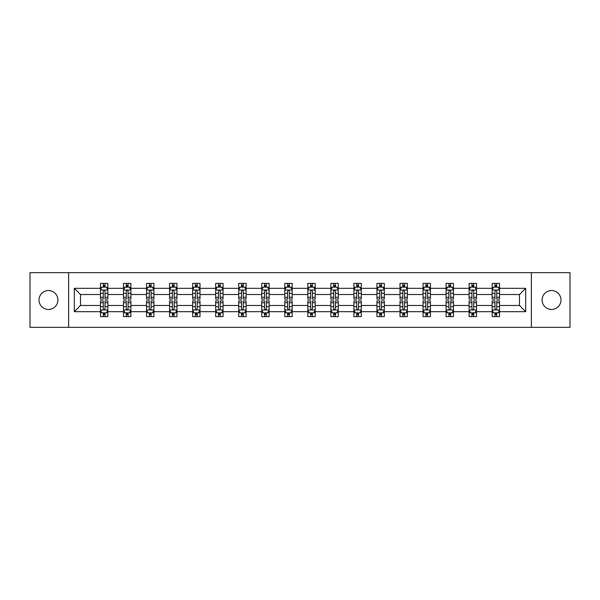 <?xml version="1.0" encoding="UTF-8"?>
<svg xmlns="http://www.w3.org/2000/svg" width="600" height="600" viewBox="0 0 600 600"><rect width="100%" height="100%" fill="white"/><g stroke="black" fill="none" stroke-linecap="round" stroke-linejoin="round"><path stroke-width="0.9" d="M551.535 290.55A9.45 9.45 0 0 0 542.085 300A9.45 9.45 0 0 0 551.535 309.45A9.45 9.45 0 0 0 560.993 300A9.45 9.45 0 0 0 551.535 290.55M48.465 290.55A9.45 9.45 0 0 0 39.008 300A9.45 9.45 0 0 0 48.465 309.45A9.45 9.45 0 0 0 57.915 300A9.45 9.45 0 0 0 48.465 290.55M531.375 272.678L30 272.678L30 327.322L570 327.322L570 272.678L531.375 272.678L531.375 327.322M499.545 311.67L499.545 305.468L519.487 305.468L525.69 311.67L499.545 311.67L499.545 316.62L496.74 316.62L496.74 312.847M68.625 327.322L68.625 272.678M492.158 311.67L476.505 311.67L476.505 305.468L492.158 305.468L492.158 316.62L499.545 316.62L499.545 312.675L498.158 312.675M476.505 311.67L476.505 316.62L473.7 316.62L473.7 312.847M469.118 311.67L453.465 311.67L453.465 305.468L469.118 305.468L469.118 316.62L476.505 316.62L476.505 312.675L475.118 312.675M453.465 311.67L453.465 316.62L450.66 316.62L450.66 312.847M446.077 311.67L430.418 311.67L430.418 305.468L446.077 305.468L446.077 316.62L453.465 316.62L453.465 312.675L452.077 312.675M430.418 311.67L430.418 316.62L427.612 316.62L427.612 312.847M423.037 311.67L407.377 311.67L407.377 305.468L423.037 305.468L423.037 316.62L430.418 316.62L430.418 312.675L429.03 312.675M407.377 311.67L407.377 316.62L404.572 316.62L404.572 312.847M399.998 311.67L384.338 311.67L384.338 305.468L399.998 305.468L399.998 316.62L407.377 316.62L407.377 312.675L405.99 312.675M384.338 311.67L384.338 316.62L381.532 316.62L381.532 312.847M376.95 311.67L361.298 311.67L361.298 305.468L376.95 305.468L376.95 316.62L384.338 316.62L384.338 312.675L382.95 312.675M361.298 311.67L361.298 316.62L358.493 316.62L358.493 312.847M353.91 311.67L338.257 311.67L338.257 305.468L353.91 305.468L353.91 316.62L361.298 316.62L361.298 312.675L359.91 312.675M338.257 311.67L338.257 316.62L335.445 316.62L335.445 312.847M330.87 311.67L315.21 311.67L315.21 305.468L330.87 305.468L330.87 316.62L338.257 316.62L338.257 312.675L336.87 312.675M315.21 311.67L315.21 316.62L312.405 316.62L312.405 312.847M307.83 311.67L292.17 311.67L292.17 305.468L307.83 305.468L307.83 316.62L315.21 316.62L315.21 312.675L313.822 312.675M292.17 311.67L292.17 316.62L289.365 316.62L289.365 312.847M284.79 311.67L269.13 311.67L269.13 305.468L284.79 305.468L284.79 316.62L292.17 316.62L292.17 312.675L290.782 312.675M269.13 311.67L269.13 316.62L266.325 316.62L266.325 312.847M261.743 311.67L246.09 311.67L246.09 305.468L261.743 305.468L261.743 316.62L269.13 316.62L269.13 312.675L267.743 312.675M246.09 311.67L246.09 316.62L243.285 316.62L243.285 312.847M238.702 311.67L223.05 311.67L223.05 305.468L238.702 305.468L238.702 316.62L246.09 316.62L246.09 312.675L244.702 312.675M223.05 311.67L223.05 316.62L220.237 316.62L220.237 312.847M215.663 311.67L200.002 311.67L200.002 305.468L215.663 305.468L215.663 316.62L223.05 316.62L223.05 312.675L221.655 312.675M200.002 311.67L200.002 316.62L197.197 316.62L197.197 312.847M192.623 311.67L176.962 311.67L176.962 305.468L192.623 305.468L192.623 316.62L200.002 316.62L200.002 312.675L198.615 312.675M176.962 311.67L176.962 316.62L174.157 316.62L174.157 312.847M169.583 311.67L153.922 311.67L153.922 305.468L169.583 305.468L169.583 316.62L176.962 316.62L176.962 312.675L175.575 312.675M153.922 311.67L153.922 316.62L151.118 316.62L151.118 312.847M146.535 311.67L130.882 311.67L130.882 305.468L146.535 305.468L146.535 316.62L153.922 316.62L153.922 312.675L152.535 312.675M130.882 311.67L130.882 316.62L128.078 316.62L128.078 312.847M123.495 311.67L107.843 311.67L107.843 305.468L123.495 305.468L123.495 316.62L130.882 316.62L130.882 312.675L129.495 312.675M107.843 311.67L107.843 316.62L105.03 316.62L105.03 312.847M100.455 311.67L74.31 311.67L74.31 288.33L100.455 288.33L100.455 294.532L80.512 294.532L80.512 305.468L100.455 305.468L100.455 316.62L107.843 316.62L107.843 312.675L106.448 312.675M101.843 287.325L100.455 287.325L100.455 283.38L100.455 288.33M103.26 287.153L103.26 283.38L100.455 283.38L107.843 283.38L107.843 288.33L123.495 288.33L123.495 283.38L130.882 283.38L130.882 288.33L146.535 288.33L146.535 283.38L153.922 283.38L153.922 288.33L169.583 288.33L169.583 283.38L176.962 283.38L176.962 288.33L192.623 288.33L192.623 283.38L200.002 283.38L200.002 288.33L215.663 288.33L215.663 283.38L223.05 283.38L223.05 288.33L238.702 288.33L238.702 283.38L246.09 283.38L246.09 288.33L261.743 288.33L261.743 283.38L269.13 283.38L269.13 288.33L284.79 288.33L284.79 283.38L292.17 283.38L292.17 288.33L307.83 288.33L307.83 283.38L315.21 283.38L315.21 288.33L330.87 288.33L330.87 283.38L338.257 283.38L338.257 288.33L353.91 288.33L353.91 283.38L361.298 283.38L361.298 288.33L376.95 288.33L376.95 283.38L384.338 283.38L384.338 288.33L399.998 288.33L399.998 283.38L407.377 283.38L407.377 288.33L423.037 288.33L423.037 283.38L430.418 283.38L430.418 288.33L446.077 288.33L446.077 283.38L453.465 283.38L453.465 288.33L469.118 288.33L469.118 283.38L476.505 283.38L476.505 288.33L492.158 288.33L492.158 283.38L499.545 283.38L499.545 288.33L525.69 288.33L525.69 311.67M492.158 288.33L492.158 294.532L476.505 294.532L476.505 288.33M469.118 288.33L469.118 294.532L453.465 294.532L453.465 288.33M446.077 288.33L446.077 294.532L430.418 294.532L430.418 288.33M423.037 288.33L423.037 294.532L407.377 294.532L407.377 288.33M399.998 288.33L399.998 294.532L384.338 294.532L384.338 288.33M376.95 288.33L376.95 294.532L361.298 294.532L361.298 288.33M353.91 288.33L353.91 294.532L338.257 294.532L338.257 288.33M330.87 288.33L330.87 294.532L315.21 294.532L315.21 288.33M307.83 288.33L307.83 294.532L292.17 294.532L292.17 288.33M284.79 288.33L284.79 294.532L269.13 294.532L269.13 288.33M261.743 288.33L261.743 294.532L246.09 294.532L246.09 288.33M238.702 288.33L238.702 294.532L223.05 294.532L223.05 288.33M215.663 288.33L215.663 294.532L200.002 294.532L200.002 288.33M192.623 288.33L192.623 294.532L176.962 294.532L176.962 288.33M169.583 288.33L169.583 294.532L153.922 294.532L153.922 288.33M146.535 288.33L146.535 294.532L130.882 294.532L130.882 288.33M123.495 288.33L123.495 294.532L107.843 294.532L107.843 288.33M74.31 288.33L80.512 294.532M519.487 305.468L519.487 294.532L499.545 294.532L499.545 288.33M494.97 287.077L496.74 287.077M471.923 287.077L473.7 287.077M448.882 287.077L450.66 287.077M425.842 287.077L427.612 287.077M402.803 287.077L404.572 287.077M379.763 287.077L381.532 287.077M356.715 287.077L358.493 287.077M333.675 287.077L335.445 287.077M310.635 287.077L312.405 287.077M287.595 287.077L289.365 287.077M264.555 287.077L266.325 287.077M241.507 287.077L243.285 287.077M218.468 287.077L220.237 287.077M195.428 287.077L197.197 287.077M172.387 287.077L174.157 287.077M149.34 287.077L151.118 287.077M126.3 287.077L128.078 287.077M103.26 287.077L105.03 287.077M103.26 312.923L105.03 312.923M126.3 312.923L128.078 312.923M149.34 312.923L151.118 312.923M172.387 312.923L174.157 312.923M195.428 312.923L197.197 312.923M218.468 312.923L220.237 312.923M241.507 312.923L243.285 312.923M264.555 312.923L266.325 312.923M287.595 312.923L289.365 312.923M310.635 312.923L312.405 312.923M333.675 312.923L335.445 312.923M356.715 312.923L358.493 312.923M379.763 312.923L381.532 312.923M402.803 312.923L404.572 312.923M425.842 312.923L427.612 312.923M448.882 312.923L450.66 312.923M471.923 312.923L473.7 312.923M494.97 312.923L496.74 312.923M80.512 305.468L74.31 311.67M525.69 288.33L519.487 294.532M105.03 285.3L103.26 285.3M100.455 297.263L100.455 299.115L103.26 299.115L103.26 297.263L100.455 297.263L100.455 294.532M107.843 294.532L107.843 299.115L105.03 299.115L105.03 291.21C104.445 290.07 103.852 290.07 103.26 291.21L103.26 297.263M106.448 287.325L107.843 287.325L107.843 283.38L105.03 283.38L105.03 287.153M107.843 290.108L106.365 287.153L101.933 287.153L100.455 290.108M103.26 314.7L105.03 314.7M107.843 302.737L107.843 300.885L105.03 300.885L105.03 302.737L107.843 302.737L107.843 305.468M100.455 305.468L100.455 300.885L103.26 300.885L103.26 308.79C103.852 309.93 104.438 309.93 105.03 308.79L105.03 302.737M101.843 312.675L100.455 312.675L100.455 316.62L103.26 316.62L103.26 312.847M100.455 309.892L101.933 312.847L106.365 312.847L107.843 309.892M128.078 285.3L126.3 285.3M124.882 287.325L123.495 287.325L123.495 283.38L126.3 283.38L126.3 287.153M123.495 297.263L123.495 299.115L126.3 299.115L126.3 297.263L123.495 297.263L123.495 294.532M130.882 294.532L130.882 299.115L128.078 299.115L128.078 291.21C127.485 290.07 126.892 290.07 126.3 291.21L126.3 297.263M129.495 287.325L130.882 287.325L130.882 283.38L128.078 283.38L128.078 287.153M130.882 290.108L129.405 287.153L124.972 287.153L123.495 290.108M151.118 285.3L149.34 285.3M147.922 287.325L146.535 287.325L146.535 283.38L149.34 283.38L149.34 287.153M146.535 297.263L146.535 299.115L149.34 299.115L149.34 297.263L146.535 297.263L146.535 294.532M153.922 294.532L153.922 299.115L151.118 299.115L151.118 291.21C150.525 290.07 149.933 290.07 149.34 291.21L149.34 297.263M152.535 287.325L153.922 287.325L153.922 283.38L151.118 283.38L151.118 287.153M153.922 290.108L152.445 287.153L148.012 287.153L146.535 290.108M126.3 314.7L128.078 314.7M130.882 302.737L130.882 300.885L128.078 300.885L128.078 302.737L130.882 302.737L130.882 305.468M123.495 305.468L123.495 300.885L126.3 300.885L126.3 308.79C126.892 309.93 127.485 309.93 128.078 308.79L128.078 302.737M124.882 312.675L123.495 312.675L123.495 316.62L126.3 316.62L126.3 312.847M123.495 309.892L124.972 312.847L129.405 312.847L130.882 309.892M149.34 314.7L151.118 314.7M153.922 302.737L153.922 300.885L151.118 300.885L151.118 302.737L153.922 302.737L153.922 305.468M146.535 305.468L146.535 300.885L149.34 300.885L149.34 308.79C149.933 309.93 150.525 309.93 151.118 308.79L151.118 302.737M147.922 312.675L146.535 312.675L146.535 316.62L149.34 316.62L149.34 312.847M146.535 309.892L148.012 312.847L152.445 312.847L153.922 309.892M174.157 285.3L172.387 285.3M170.97 287.325L169.583 287.325L169.583 283.38L172.387 283.38L172.387 287.153M169.583 297.263L169.583 299.115L172.387 299.115L172.387 297.263L169.583 297.263L169.583 294.532M176.962 294.532L176.962 299.115L174.157 299.115L174.157 291.21C173.565 290.07 172.98 290.07 172.387 291.21L172.387 297.263M175.575 287.325L176.962 287.325L176.962 283.38L174.157 283.38L174.157 287.153M176.962 290.108L175.485 287.153L171.053 287.153L169.583 290.108M172.387 314.7L174.157 314.7M176.962 302.737L176.962 300.885L174.157 300.885L174.157 302.737L176.962 302.737L176.962 305.468M169.583 305.468L169.583 300.885L172.387 300.885L172.387 308.79C172.972 309.93 173.565 309.93 174.157 308.79L174.157 302.737M170.97 312.675L169.583 312.675L169.583 316.62L172.387 316.62L172.387 312.847M169.583 309.892L171.053 312.847L175.485 312.847L176.962 309.892M197.197 285.3L195.428 285.3M194.01 287.325L192.623 287.325L192.623 283.38L195.428 283.38L195.428 287.153M192.623 297.263L192.623 299.115L195.428 299.115L195.428 297.263L192.623 297.263L192.623 294.532M200.002 294.532L200.002 299.115L197.197 299.115L197.197 291.21C196.612 290.07 196.02 290.07 195.428 291.21L195.428 297.263M198.615 287.325L200.002 287.325L200.002 283.38L197.197 283.38L197.197 287.153M200.002 290.108L198.525 287.153L194.1 287.153L192.623 290.108M195.428 314.7L197.197 314.7M200.002 302.737L200.002 300.885L197.197 300.885L197.197 302.737L200.002 302.737L200.002 305.468M192.623 305.468L192.623 300.885L195.428 300.885L195.428 308.79C196.02 309.93 196.605 309.93 197.197 308.79L197.197 302.737M194.01 312.675L192.623 312.675L192.623 316.62L195.428 316.62L195.428 312.847M192.623 309.892L194.1 312.847L198.525 312.847L200.002 309.892M220.237 285.3L218.468 285.3M217.05 287.325L215.663 287.325L215.663 283.38L218.468 283.38L218.468 287.153M215.663 297.263L215.663 299.115L218.468 299.115L218.468 297.263L215.663 297.263L215.663 294.532M223.05 294.532L223.05 299.115L220.237 299.115L220.237 291.21C219.653 290.07 219.06 290.07 218.468 291.21L218.468 297.263M221.655 287.325L223.05 287.325L223.05 283.38L220.237 283.38L220.237 287.153M223.05 290.108L221.572 287.153L217.14 287.153L215.663 290.108M218.468 314.7L220.237 314.7M223.05 302.737L223.05 300.885L220.237 300.885L220.237 302.737L223.05 302.737L223.05 305.468M215.663 305.468L215.663 300.885L218.468 300.885L218.468 308.79C219.06 309.93 219.653 309.93 220.237 308.79L220.237 302.737M217.05 312.675L215.663 312.675L215.663 316.62L218.468 316.62L218.468 312.847M215.663 309.892L217.14 312.847L221.572 312.847L223.05 309.892M243.285 285.3L241.507 285.3M240.09 287.325L238.702 287.325L238.702 283.38L241.507 283.38L241.507 287.153M238.702 297.263L238.702 299.115L241.507 299.115L241.507 297.263L238.702 297.263L238.702 294.532M246.09 294.532L246.09 299.115L243.285 299.115L243.285 291.21C242.692 290.07 242.1 290.07 241.507 291.21L241.507 297.263M244.702 287.325L246.09 287.325L246.09 283.38L243.285 283.38L243.285 287.153M246.09 290.108L244.612 287.153L240.18 287.153L238.702 290.108M241.507 314.7L243.285 314.7M246.09 302.737L246.09 300.885L243.285 300.885L243.285 302.737L246.09 302.737L246.09 305.468M238.702 305.468L238.702 300.885L241.507 300.885L241.507 308.79C242.1 309.93 242.692 309.93 243.285 308.79L243.285 302.737M240.09 312.675L238.702 312.675L238.702 316.62L241.507 316.62L241.507 312.847M238.702 309.892L240.18 312.847L244.612 312.847L246.09 309.892M266.325 285.3L264.555 285.3M263.13 287.325L261.743 287.325L261.743 283.38L264.555 283.38L264.555 287.153M261.743 297.263L261.743 299.115L264.555 299.115L264.555 297.263L261.743 297.263L261.743 294.532M269.13 294.532L269.13 299.115L266.325 299.115L266.325 291.21C265.733 290.07 265.14 290.07 264.555 291.21L264.555 297.263M267.743 287.325L269.13 287.325L269.13 283.38L266.325 283.38L266.325 287.153M269.13 290.108L267.653 287.153L263.22 287.153L261.743 290.108M264.555 314.7L266.325 314.7M269.13 302.737L269.13 300.885L266.325 300.885L266.325 302.737L269.13 302.737L269.13 305.468M261.743 305.468L261.743 300.885L264.555 300.885L264.555 308.79C265.14 309.93 265.733 309.93 266.325 308.79L266.325 302.737M263.13 312.675L261.743 312.675L261.743 316.62L264.555 316.62L264.555 312.847M261.743 309.892L263.22 312.847L267.653 312.847L269.13 309.892M289.365 285.3L287.595 285.3M286.178 287.325L284.79 287.325L284.79 283.38L287.595 283.38L287.595 287.153M284.79 297.263L284.79 299.115L287.595 299.115L287.595 297.263L284.79 297.263L284.79 294.532M292.17 294.532L292.17 299.115L289.365 299.115L289.365 291.21C288.772 290.07 288.188 290.07 287.595 291.21L287.595 297.263M290.782 287.325L292.17 287.325L292.17 283.38L289.365 283.38L289.365 287.153M292.17 290.108L290.692 287.153L286.26 287.153L284.79 290.108M287.595 314.7L289.365 314.7M292.17 302.737L292.17 300.885L289.365 300.885L289.365 302.737L292.17 302.737L292.17 305.468M284.79 305.468L284.79 300.885L287.595 300.885L287.595 308.79C288.18 309.93 288.772 309.93 289.365 308.79L289.365 302.737M286.178 312.675L284.79 312.675L284.79 316.62L287.595 316.62L287.595 312.847M284.79 309.892L286.26 312.847L290.692 312.847L292.17 309.892M312.405 285.3L310.635 285.3M309.218 287.325L307.83 287.325L307.83 283.38L310.635 283.38L310.635 287.153M307.83 297.263L307.83 299.115L310.635 299.115L310.635 297.263L307.83 297.263L307.83 294.532M315.21 294.532L315.21 299.115L312.405 299.115L312.405 291.21C311.82 290.07 311.228 290.07 310.635 291.21L310.635 297.263M313.822 287.325L315.21 287.325L315.21 283.38L312.405 283.38L312.405 287.153M315.21 290.108L313.74 287.153L309.308 287.153L307.83 290.108M335.445 285.3L333.675 285.3M332.257 287.325L330.87 287.325L330.87 283.38L333.675 283.38L333.675 287.153M330.87 297.263L330.87 299.115L333.675 299.115L333.675 297.263L330.87 297.263L330.87 294.532M338.257 294.532L338.257 299.115L335.445 299.115L335.445 291.21C334.86 290.07 334.267 290.07 333.675 291.21L333.675 297.263M336.87 287.325L338.257 287.325L338.257 283.38L335.445 283.38L335.445 287.153M338.257 290.108L336.78 287.153L332.347 287.153L330.87 290.108M358.493 285.3L356.715 285.3M355.298 287.325L353.91 287.325L353.91 283.38L356.715 283.38L356.715 287.153M353.91 297.263L353.91 299.115L356.715 299.115L356.715 297.263L353.91 297.263L353.91 294.532M361.298 294.532L361.298 299.115L358.493 299.115L358.493 291.21C357.9 290.07 357.308 290.07 356.715 291.21L356.715 297.263M359.91 287.325L361.298 287.325L361.298 283.38L358.493 283.38L358.493 287.153M361.298 290.108L359.82 287.153L355.388 287.153L353.91 290.108M381.532 285.3L379.763 285.3M378.345 287.325L376.95 287.325L376.95 283.38L379.763 283.38L379.763 287.153M376.95 297.263L376.95 299.115L379.763 299.115L379.763 297.263L376.95 297.263L376.95 294.532M384.338 294.532L384.338 299.115L381.532 299.115L381.532 291.21C380.94 290.07 380.347 290.07 379.763 291.21L379.763 297.263M382.95 287.325L384.338 287.325L384.338 283.38L381.532 283.38L381.532 287.153M384.338 290.108L382.86 287.153L378.428 287.153L376.95 290.108M404.572 285.3L402.803 285.3M401.385 287.325L399.998 287.325L399.998 283.38L402.803 283.38L402.803 287.153M399.998 297.263L399.998 299.115L402.803 299.115L402.803 297.263L399.998 297.263L399.998 294.532M407.377 294.532L407.377 299.115L404.572 299.115L404.572 291.21C403.98 290.07 403.395 290.07 402.803 291.21L402.803 297.263M405.99 287.325L407.377 287.325L407.377 283.38L404.572 283.38L404.572 287.153M407.377 290.108L405.9 287.153L401.475 287.153L399.998 290.108M427.612 285.3L425.842 285.3M424.425 287.325L423.037 287.325L423.037 283.38L425.842 283.38L425.842 287.153M423.037 297.263L423.037 299.115L425.842 299.115L425.842 297.263L423.037 297.263L423.037 294.532M430.418 294.532L430.418 299.115L427.612 299.115L427.612 291.21C427.028 290.07 426.435 290.07 425.842 291.21L425.842 297.263M429.03 287.325L430.418 287.325L430.418 283.38L427.612 283.38L427.612 287.153M430.418 290.108L428.947 287.153L424.515 287.153L423.037 290.108M310.635 314.7L312.405 314.7M315.21 302.737L315.21 300.885L312.405 300.885L312.405 302.737L315.21 302.737L315.21 305.468M307.83 305.468L307.83 300.885L310.635 300.885L310.635 308.79C311.228 309.93 311.812 309.93 312.405 308.79L312.405 302.737M309.218 312.675L307.83 312.675L307.83 316.62L310.635 316.62L310.635 312.847M307.83 309.892L309.308 312.847L313.74 312.847L315.21 309.892M333.675 314.7L335.445 314.7M338.257 302.737L338.257 300.885L335.445 300.885L335.445 302.737L338.257 302.737L338.257 305.468M330.87 305.468L330.87 300.885L333.675 300.885L333.675 308.79C334.267 309.93 334.86 309.93 335.445 308.79L335.445 302.737M332.257 312.675L330.87 312.675L330.87 316.62L333.675 316.62L333.675 312.847M330.87 309.892L332.347 312.847L336.78 312.847L338.257 309.892M356.715 314.7L358.493 314.7M361.298 302.737L361.298 300.885L358.493 300.885L358.493 302.737L361.298 302.737L361.298 305.468M353.91 305.468L353.91 300.885L356.715 300.885L356.715 308.79C357.308 309.93 357.9 309.93 358.493 308.79L358.493 302.737M355.298 312.675L353.91 312.675L353.91 316.62L356.715 316.62L356.715 312.847M353.91 309.892L355.388 312.847L359.82 312.847L361.298 309.892M379.763 314.7L381.532 314.7M384.338 302.737L384.338 300.885L381.532 300.885L381.532 302.737L384.338 302.737L384.338 305.468M376.95 305.468L376.95 300.885L379.763 300.885L379.763 308.79C380.347 309.93 380.94 309.93 381.532 308.79L381.532 302.737M378.345 312.675L376.95 312.675L376.95 316.62L379.763 316.62L379.763 312.847M376.95 309.892L378.428 312.847L382.86 312.847L384.338 309.892M402.803 314.7L404.572 314.7M407.377 302.737L407.377 300.885L404.572 300.885L404.572 302.737L407.377 302.737L407.377 305.468M399.998 305.468L399.998 300.885L402.803 300.885L402.803 308.79C403.388 309.93 403.98 309.93 404.572 308.79L404.572 302.737M401.385 312.675L399.998 312.675L399.998 316.62L402.803 316.62L402.803 312.847M399.998 309.892L401.475 312.847L405.9 312.847L407.377 309.892M425.842 314.7L427.612 314.7M430.418 302.737L430.418 300.885L427.612 300.885L427.612 302.737L430.418 302.737L430.418 305.468M423.037 305.468L423.037 300.885L425.842 300.885L425.842 308.79C426.435 309.93 427.02 309.93 427.612 308.79L427.612 302.737M424.425 312.675L423.037 312.675L423.037 316.62L425.842 316.62L425.842 312.847M423.037 309.892L424.515 312.847L428.947 312.847L430.418 309.892M450.66 285.3L448.882 285.3M447.465 287.325L446.077 287.325L446.077 283.38L448.882 283.38L448.882 287.153M446.077 297.263L446.077 299.115L448.882 299.115L448.882 297.263L446.077 297.263L446.077 294.532M453.465 294.532L453.465 299.115L450.66 299.115L450.66 291.21C450.067 290.07 449.475 290.07 448.882 291.21L448.882 297.263M452.077 287.325L453.465 287.325L453.465 283.38L450.66 283.38L450.66 287.153M453.465 290.108L451.987 287.153L447.555 287.153L446.077 290.108M448.882 314.7L450.66 314.7M453.465 302.737L453.465 300.885L450.66 300.885L450.66 302.737L453.465 302.737L453.465 305.468M446.077 305.468L446.077 300.885L448.882 300.885L448.882 308.79C449.475 309.93 450.067 309.93 450.66 308.79L450.66 302.737M447.465 312.675L446.077 312.675L446.077 316.62L448.882 316.62L448.882 312.847M446.077 309.892L447.555 312.847L451.987 312.847L453.465 309.892M473.7 285.3L471.923 285.3M470.505 287.325L469.118 287.325L469.118 283.38L471.923 283.38L471.923 287.153M469.118 297.263L469.118 299.115L471.923 299.115L471.923 297.263L469.118 297.263L469.118 294.532M476.505 294.532L476.505 299.115L473.7 299.115L473.7 291.21C473.107 290.07 472.515 290.07 471.923 291.21L471.923 297.263M475.118 287.325L476.505 287.325L476.505 283.38L473.7 283.38L473.7 287.153M476.505 290.108L475.028 287.153L470.595 287.153L469.118 290.108M471.923 314.7L473.7 314.7M476.505 302.737L476.505 300.885L473.7 300.885L473.7 302.737L476.505 302.737L476.505 305.468M469.118 305.468L469.118 300.885L471.923 300.885L471.923 308.79C472.515 309.93 473.107 309.93 473.7 308.79L473.7 302.737M470.505 312.675L469.118 312.675L469.118 316.62L471.923 316.62L471.923 312.847M469.118 309.892L470.595 312.847L475.028 312.847L476.505 309.892M496.74 285.3L494.97 285.3M493.553 287.325L492.158 287.325L492.158 283.38L494.97 283.38L494.97 287.153M492.158 297.263L492.158 299.115L494.97 299.115L494.97 297.263L492.158 297.263L492.158 294.532M499.545 294.532L499.545 299.115L496.74 299.115L496.74 291.21C496.147 290.07 495.562 290.07 494.97 291.21L494.97 297.263M498.158 287.325L499.545 287.325L499.545 283.38L496.74 283.38L496.74 287.153M499.545 290.108L498.067 287.153L493.635 287.153L492.158 290.108M494.97 314.7L496.74 314.7M499.545 302.737L499.545 300.885L496.74 300.885L496.74 302.737L499.545 302.737L499.545 305.468M492.158 305.468L492.158 300.885L494.97 300.885L494.97 308.79C495.555 309.93 496.147 309.93 496.74 308.79L496.74 302.737M493.553 312.675L492.158 312.675L492.158 316.62L494.97 316.62L494.97 312.847M492.158 309.892L493.635 312.847L498.067 312.847L499.545 309.892M107.805 290.032L100.493 290.032M107.843 297.263L105.03 297.263M103.26 293.303L100.455 293.303M107.843 293.303L105.03 293.303M105.03 286.245L103.26 286.245M100.493 309.968L107.805 309.968M100.455 302.737L103.26 302.737M105.03 306.697L107.843 306.697M100.455 306.697L103.26 306.697M103.26 313.755L105.03 313.755M130.845 290.032L123.532 290.032M130.882 297.263L128.078 297.263M126.3 293.303L123.495 293.303M130.882 293.303L128.078 293.303M128.078 286.245L126.3 286.245M153.885 290.032L146.572 290.032M153.922 297.263L151.118 297.263M149.34 293.303L146.535 293.303M153.922 293.303L151.118 293.303M151.118 286.245L149.34 286.245M123.532 309.968L130.845 309.968M123.495 302.737L126.3 302.737M128.078 306.697L130.882 306.697M123.495 306.697L126.3 306.697M126.3 313.755L128.078 313.755M146.572 309.968L153.885 309.968M146.535 302.737L149.34 302.737M151.118 306.697L153.922 306.697M146.535 306.697L149.34 306.697M149.34 313.755L151.118 313.755M176.925 290.032L169.613 290.032M176.962 297.263L174.157 297.263M172.387 293.303L169.583 293.303M176.962 293.303L174.157 293.303M174.157 286.245L172.387 286.245M169.613 309.968L176.925 309.968M169.583 302.737L172.387 302.737M174.157 306.697L176.962 306.697M169.583 306.697L172.387 306.697M172.387 313.755L174.157 313.755M199.965 290.032L192.66 290.032M200.002 297.263L197.197 297.263M195.428 293.303L192.623 293.303M200.002 293.303L197.197 293.303M197.197 286.245L195.428 286.245M192.66 309.968L199.965 309.968M192.623 302.737L195.428 302.737M197.197 306.697L200.002 306.697M192.623 306.697L195.428 306.697M195.428 313.755L197.197 313.755M223.013 290.032L215.7 290.032M223.05 297.263L220.237 297.263M218.468 293.303L215.663 293.303M223.05 293.303L220.237 293.303M220.237 286.245L218.468 286.245M215.7 309.968L223.013 309.968M215.663 302.737L218.468 302.737M220.237 306.697L223.05 306.697M215.663 306.697L218.468 306.697M218.468 313.755L220.237 313.755M246.053 290.032L238.74 290.032M246.09 297.263L243.285 297.263M241.507 293.303L238.702 293.303M246.09 293.303L243.285 293.303M243.285 286.245L241.507 286.245M238.74 309.968L246.053 309.968M238.702 302.737L241.507 302.737M243.285 306.697L246.09 306.697M238.702 306.697L241.507 306.697M241.507 313.755L243.285 313.755M269.093 290.032L261.78 290.032M269.13 297.263L266.325 297.263M264.555 293.303L261.743 293.303M269.13 293.303L266.325 293.303M266.325 286.245L264.555 286.245M261.78 309.968L269.093 309.968M261.743 302.737L264.555 302.737M266.325 306.697L269.13 306.697M261.743 306.697L264.555 306.697M264.555 313.755L266.325 313.755M292.132 290.032L284.82 290.032M292.17 297.263L289.365 297.263M287.595 293.303L284.79 293.303M292.17 293.303L289.365 293.303M289.365 286.245L287.595 286.245M284.82 309.968L292.132 309.968M284.79 302.737L287.595 302.737M289.365 306.697L292.17 306.697M284.79 306.697L287.595 306.697M287.595 313.755L289.365 313.755M315.18 290.032L307.868 290.032M315.21 297.263L312.405 297.263M310.635 293.303L307.83 293.303M315.21 293.303L312.405 293.303M312.405 286.245L310.635 286.245M338.22 290.032L330.907 290.032M338.257 297.263L335.445 297.263M333.675 293.303L330.87 293.303M338.257 293.303L335.445 293.303M335.445 286.245L333.675 286.245M361.26 290.032L353.947 290.032M361.298 297.263L358.493 297.263M356.715 293.303L353.91 293.303M361.298 293.303L358.493 293.303M358.493 286.245L356.715 286.245M384.3 290.032L376.987 290.032M384.338 297.263L381.532 297.263M379.763 293.303L376.95 293.303M384.338 293.303L381.532 293.303M381.532 286.245L379.763 286.245M407.34 290.032L400.035 290.032M407.377 297.263L404.572 297.263M402.803 293.303L399.998 293.303M407.377 293.303L404.572 293.303M404.572 286.245L402.803 286.245M430.388 290.032L423.075 290.032M430.418 297.263L427.612 297.263M425.842 293.303L423.037 293.303M430.418 293.303L427.612 293.303M427.612 286.245L425.842 286.245M307.868 309.968L315.18 309.968M307.83 302.737L310.635 302.737M312.405 306.697L315.21 306.697M307.83 306.697L310.635 306.697M310.635 313.755L312.405 313.755M330.907 309.968L338.22 309.968M330.87 302.737L333.675 302.737M335.445 306.697L338.257 306.697M330.87 306.697L333.675 306.697M333.675 313.755L335.445 313.755M353.947 309.968L361.26 309.968M353.91 302.737L356.715 302.737M358.493 306.697L361.298 306.697M353.91 306.697L356.715 306.697M356.715 313.755L358.493 313.755M376.987 309.968L384.3 309.968M376.95 302.737L379.763 302.737M381.532 306.697L384.338 306.697M376.95 306.697L379.763 306.697M379.763 313.755L381.532 313.755M400.035 309.968L407.34 309.968M399.998 302.737L402.803 302.737M404.572 306.697L407.377 306.697M399.998 306.697L402.803 306.697M402.803 313.755L404.572 313.755M423.075 309.968L430.388 309.968M423.037 302.737L425.842 302.737M427.612 306.697L430.418 306.697M423.037 306.697L425.842 306.697M425.842 313.755L427.612 313.755M453.428 290.032L446.115 290.032M453.465 297.263L450.66 297.263M448.882 293.303L446.077 293.303M453.465 293.303L450.66 293.303M450.66 286.245L448.882 286.245M446.115 309.968L453.428 309.968M446.077 302.737L448.882 302.737M450.66 306.697L453.465 306.697M446.077 306.697L448.882 306.697M448.882 313.755L450.66 313.755M476.467 290.032L469.155 290.032M476.505 297.263L473.7 297.263M471.923 293.303L469.118 293.303M476.505 293.303L473.7 293.303M473.7 286.245L471.923 286.245M469.155 309.968L476.467 309.968M469.118 302.737L471.923 302.737M473.7 306.697L476.505 306.697M469.118 306.697L471.923 306.697M471.923 313.755L473.7 313.755M499.507 290.032L492.195 290.032M499.545 297.263L496.74 297.263M494.97 293.303L492.158 293.303M499.545 293.303L496.74 293.303M496.74 286.245L494.97 286.245M492.195 309.968L499.507 309.968M492.158 302.737L494.97 302.737M496.74 306.697L499.545 306.697M492.158 306.697L494.97 306.697M494.97 313.755L496.74 313.755"/></g></svg>
